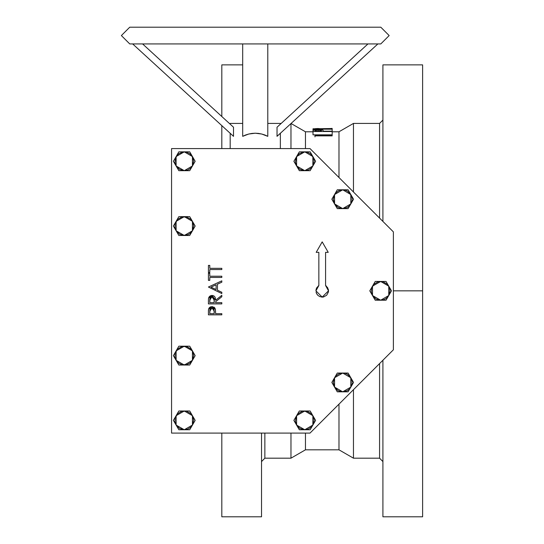 <?xml version="1.0" encoding="UTF-8"?>
<svg xmlns="http://www.w3.org/2000/svg" width="544" height="544" viewBox="0 0 544 544"><rect width="100%" height="100%" fill="white"/><g stroke="black" fill="none" stroke-linecap="round" stroke-linejoin="round"><path stroke-width="0.82" d="M422.647 366.098L422.647 351.451L422.647 366.098M422.647 215.567L422.647 230.214L422.647 215.567M393.353 290.829L422.647 290.829L422.647 64.858L422.647 290.829L393.353 290.829M382.894 64.858L382.894 221.435L382.894 64.858L422.647 64.858M332.18 131.818L338.953 131.818L338.953 177.5L338.953 131.818L353.45 123.447L353.45 191.991L353.45 123.447L379.542 123.447L379.542 218.09L379.542 123.447L382.894 120.102M221.782 64.858L221.782 116.484L221.782 64.858L242.706 64.858M221.782 125.562L221.782 148.553L221.782 125.562M290.979 148.553L290.979 123.508L290.979 148.553M291.026 123.468L305.476 131.818L305.476 148.553L305.476 131.818L313.004 131.818M332.18 134.871L313.004 134.871L313.004 131.526L332.18 131.526L323.326 131.192L323.014 130.145L320.205 129.676L314.432 129.826L313.024 130.546L313.004 134.871L332.18 134.871L332.18 131.526L332.18 134.871M264.887 433.106L264.887 458.218L264.887 433.106M261.542 461.564L264.887 458.218L290.979 458.218L290.979 433.106L290.979 458.218L305.476 449.847L305.476 433.106L305.476 449.847L338.953 449.847L338.953 404.165L338.953 449.847L353.45 458.218L353.45 389.667L353.45 458.218L379.542 458.218L379.542 363.576L379.542 458.218L382.894 461.564M221.782 516.8L221.782 433.106L221.782 516.8L261.542 516.8L261.542 433.106L261.542 516.8M382.894 516.8L382.894 360.223L382.894 516.8L422.647 516.8L422.647 290.829L422.647 516.8M317.744 129.86L320.912 130.091L321.361 131.192L314.969 131.192L315.289 130.132L317.744 129.86M323.326 131.192L323.014 130.145L318.145 129.635L313.29 130.125L313.004 131.526L332.18 131.526L332.18 129.05L323.326 129.05L332.18 128.493L313.011 128.806L313.004 129.207L332.18 129.207L332.18 131.192L323.326 131.192M321.402 130.601L321.361 131.192L314.969 131.192L314.969 130.574L318.152 129.853L321.402 130.594M318.152 131.192L318.152 129.853L318.152 131.192M314.969 130.574L314.969 131.192M317.71 128.547L321.388 128.785L314.969 129.05L315.275 128.622L317.71 128.547M323.326 128.935L332.18 128.547L332.18 129.05L332.18 128.493L313.004 128.88L313.004 130.825L313.004 129.207L332.18 129.207L323.326 129.05M321.388 128.785L314.969 129.05L318.124 128.547L321.388 128.785M318.124 129.05L318.124 128.547L318.124 129.05M332.18 128.466L331.085 128.466M332.18 135.857L314.969 135.857L314.969 135.47L332.18 135.47M314.969 136.877L314.969 135.47M328.297 289.265L328.494 290.829L327.712 287.796L325.564 285.518L328.494 290.829L322.218 297.106L315.942 290.829L316.139 289.265L315.942 290.829L318.866 285.518L316.717 287.796L316.139 289.265M171.571 148.553L171.571 433.106L310.012 433.106L393.353 349.765L393.353 231.9L310.012 148.553L171.571 148.553L171.571 433.106L310.012 433.106L393.353 349.765L393.353 231.9L310.012 148.553L171.571 148.553M318.226 285.981L318.866 285.518L318.866 252.334L318.866 285.518M325.564 285.518L325.564 252.334L325.564 285.518L326.407 286.158M328.494 290.829L328.372 292.053L328.494 290.829M322.83 297.078L321.395 297.051M316.996 294.318L316.418 293.23L317.778 295.27L319.811 296.63L323.442 296.99L326.652 295.27L328.372 292.053M316.057 292.053L316.418 293.23M208.447 310.284L208.393 314.867L221.782 314.867L221.782 313.664L215.608 313.664L215.383 309.298L211.983 306.626L208.597 309.189L208.774 308.652M209.216 307.904L208.78 308.638L210.759 306.809M212.282 306.632L210.317 306.986L212.724 306.687M213.731 307.02L214.18 307.312M214.411 307.516L215.05 308.387M215.023 308.332L215.465 309.72M215.567 310.998L215.587 311.42M208.42 299.676L208.461 298.996M209.787 296.194L210.188 295.909M210.814 295.637L211.976 295.467L208.576 298.166L209.012 297.072L208.508 298.54M214.316 296.303L212.82 295.548L214.445 296.419M215.159 297.486L214.873 296.949M208.393 265.424L208.393 272.462L209.766 272.462L209.766 269.545L221.782 269.545L221.782 268.342L209.766 268.342L209.766 265.424L208.393 265.424L208.393 272.462L209.766 272.462L209.766 269.545L221.782 269.545L221.782 268.342L209.766 268.342L209.766 265.424L208.393 265.424M208.393 273.319L208.393 280.357L209.766 280.357L209.766 277.44L221.782 277.44L221.782 276.236L209.766 276.236L209.766 273.319L208.393 273.319L208.393 280.357L209.766 280.357L209.766 277.44L221.782 277.44L221.782 276.236L209.766 276.236L209.766 273.319L208.393 273.319M217.491 284.158L221.782 282.18L221.782 280.874L208.393 287.055L221.782 293.576L221.782 292.264L217.491 290.231L217.491 284.158L221.782 282.18L221.782 280.874L208.393 287.055L221.782 293.576L221.782 292.264L217.491 290.231L217.491 284.158L217.491 290.231M216.118 284.791L216.118 289.578L211.004 287.15L216.118 284.791L216.118 289.578L216.118 284.791L211.004 287.15L216.118 284.791M216.118 289.578L211.004 287.15L216.118 289.578M215.288 297.813L215.608 300.213L211.976 295.467L212.826 295.555M213.615 295.834L214.023 296.072M208.406 300.057L208.393 303.878L221.782 303.878L221.782 302.675L215.608 302.675L215.608 301.702L215.608 302.675L215.608 301.702L221.782 296.779L221.782 295.297L215.608 300.213L215.247 297.704M208.393 301.199L208.393 303.878L221.782 303.878L221.782 302.675L215.608 302.675M215.608 301.702L221.782 296.779L221.782 295.297L215.608 300.213M214.615 296.609L214.322 296.303M212.82 295.548L211.099 295.555M209.358 296.602L209.012 297.072M214.248 300.227L214.234 302.675L209.766 302.675L209.977 298.132L210.861 296.997L211.97 296.67L213.901 297.874L214.234 302.675L214.248 300.227L211.97 296.67L209.766 300.166L209.766 302.675L209.766 300.166M210.739 297.078L210.419 297.378M209.814 298.996L209.766 299.873M214.234 302.675L209.766 302.675L214.234 302.675M208.78 308.645L208.495 309.76M208.903 308.38L209.1 308.054M214.785 307.952L213.969 307.156M208.393 312.242L208.393 314.867L221.782 314.867L221.782 313.664L215.608 313.664L215.608 312.705M210.31 306.986L209.399 307.68M208.474 309.944L208.393 311.855M214.261 311.318L214.234 313.664L209.766 313.664L209.991 309.216L210.895 308.128L211.99 307.829L213.119 308.135L214.023 309.271L214.234 313.664L214.261 311.318L211.99 307.829L209.766 311.216L209.766 313.664L209.766 311.216M214.023 309.271L212.289 307.85M209.821 310.066L209.773 310.658M214.234 313.664L209.766 313.664L214.234 313.664M325.564 252.334L328.243 252.334L322.218 241.896L316.186 252.334L318.866 252.334L316.186 252.334L322.218 241.896L328.243 252.334L325.564 252.334M388.776 295.535L391.496 290.829L386.063 281.425L375.204 281.425L369.77 290.829L375.204 300.24L386.063 300.24L388.776 295.535L380.63 300.24L372.484 295.535L372.484 286.13L380.63 281.425L388.776 286.13L386.063 281.425L375.204 281.425L369.77 290.829L375.204 300.24L386.063 300.24L391.496 290.829L388.776 286.13L388.776 295.535L386.362 298.296L384.234 299.52L380.63 300.24L375.931 298.976L372.484 295.535L371.307 292.06L371.545 288.395L373.98 284.179L378.196 281.744L383.064 281.744L387.287 284.179L389.32 287.232L390.041 290.829L388.776 295.535M380.8 43.942L129.724 43.942L380.8 43.942L389.171 35.571L380.8 27.2L129.724 27.2L121.353 35.571L129.724 43.942L121.353 35.571L129.724 27.2L380.8 27.2L389.171 35.571L380.8 43.942M230.153 124.148L230.153 123.447L230.153 124.148M232.064 134.98L231.01 134.014M230.153 148.553L230.153 133.232L230.153 148.553M280.371 133.232L280.371 148.553L280.371 133.232L279.514 134.014L280.153 133.423M278.46 134.98L277.012 136.306L277.005 127.228L367.948 43.942L277.005 127.228L277.005 136.313L377.856 43.942L277.005 136.313M280.371 123.447L280.371 124.148L280.371 123.447L267.818 123.447L281.139 123.447M233.519 127.228L233.519 136.313L233.519 127.228L142.576 43.942L233.519 127.228M242.706 123.447L230.153 123.447L242.706 123.447M245.65 134.98L242.706 136.313L242.706 43.942L242.706 136.313L248.764 134.014L245.65 134.98M251.988 133.423L248.764 134.014L255.258 133.232L251.988 133.423M258.536 133.423L255.258 133.232L261.759 134.014L258.536 133.423M264.867 134.98L261.759 134.014L267.818 136.313L264.867 134.98M132.668 43.942L233.519 136.313L132.668 43.942M267.818 43.942L267.818 136.313L267.818 43.942M350.832 203.925L353.546 199.22L348.119 189.815L337.253 189.815L331.826 199.22L337.253 208.631L348.119 208.631L350.832 203.925L342.686 208.631L334.54 203.925L334.54 194.521L342.686 189.815L350.832 194.521L348.119 189.815L337.253 189.815L331.826 199.22L337.253 208.631L348.119 208.631L353.546 199.22L350.832 194.521L350.832 203.925L349.336 205.87L347.392 207.366L343.917 208.549L341.462 208.549L337.98 207.366L334.54 203.925L333.282 199.22L334.54 194.521L336.036 192.569L339.089 190.529L342.686 189.815L345.12 190.135L347.392 191.073L350.152 193.494L352.016 197.996L352.016 200.45L350.832 203.925M312.888 165.981L315.602 161.276L310.168 151.871L299.309 151.871L293.876 161.276L299.309 170.68L310.168 170.68L312.888 165.981L304.742 170.68L296.596 165.981L296.596 156.57L304.742 151.871L312.888 156.57L310.168 151.871L299.309 151.871L293.876 161.276L299.309 170.68L310.168 170.68L315.602 161.276L312.888 156.57L312.888 165.981L311.392 167.926L308.339 169.966L304.742 170.68L300.036 169.422L297.276 167.001L295.412 162.5L296.052 157.678L299.016 153.809L303.511 151.946L307.176 152.191L310.468 153.809L313.432 157.678L314.146 161.276L312.888 165.981M192.44 165.981L195.153 161.276L189.72 151.871L178.86 151.871L173.427 161.276L178.86 170.68L189.72 170.68L192.44 165.981L184.294 170.68L176.14 165.981L176.14 156.57L184.294 151.871L192.44 156.57L189.72 151.871L178.86 151.871L173.427 161.276L178.86 170.68L189.72 170.68L195.153 161.276L192.44 156.57L192.44 165.981L190.944 167.926L187.891 169.966L184.294 170.68L179.588 169.422L176.14 165.981L174.964 162.5L175.596 157.678L178.561 153.809L183.063 151.946L186.728 152.191L190.019 153.809L192.984 157.678L193.698 161.276L192.44 165.981M192.44 230.758L195.153 226.052L189.72 216.648L178.86 216.648L173.427 226.052L178.86 235.457L189.72 235.457L192.44 230.758L184.294 235.457L176.14 230.758L176.14 221.347L184.294 216.648L192.44 221.347L189.72 216.648L178.86 216.648L173.427 226.052L178.86 235.457L189.72 235.457L195.153 226.052L192.44 221.347L192.44 230.758L190.019 233.519L187.891 234.743L183.063 235.382L179.588 234.199L176.14 230.758L174.964 227.283L175.202 223.618L177.636 219.402L181.852 216.968L186.728 216.968L190.944 219.402L192.984 222.455L193.698 226.052L192.44 230.758M192.44 360.312L195.153 355.606L189.72 346.202L178.86 346.202L173.427 355.606L178.86 365.017L189.72 365.017L192.44 360.312L184.294 365.017L176.14 360.312L176.14 350.907L184.294 346.202L192.44 350.907L189.72 346.202L178.86 346.202L173.427 355.606L178.86 365.017L189.72 365.017L195.153 355.606L192.44 350.907L192.44 360.312L190.019 363.072L186.728 364.698L181.852 364.698L178.561 363.072L176.14 360.312L174.964 356.837L175.202 353.172L177.636 348.956L181.852 346.521L186.728 346.521L190.944 348.956L192.984 352.009L193.698 355.606L192.44 360.312M192.44 425.088L195.153 420.39L189.72 410.978L178.86 410.978L173.427 420.39L178.86 429.794L189.72 429.794L192.44 425.088L184.294 429.794L176.14 425.088L176.14 415.684L184.294 410.978L192.44 415.684L189.72 410.978L178.86 410.978L173.427 420.39L178.86 429.794L189.72 429.794L195.153 420.39L192.44 415.684L192.44 425.088L190.944 427.04L187.891 429.08L184.294 429.794L179.588 428.536L176.14 425.088L174.964 421.614L175.202 417.948L177.636 413.732L181.852 411.298L186.728 411.298L190.944 413.732L192.984 416.786L193.698 420.39L192.44 425.088M312.888 425.088L315.602 420.39L310.168 410.978L299.309 410.978L293.876 420.39L299.309 429.794L310.168 429.794L312.888 425.088L304.742 429.794L296.596 425.088L296.596 415.684L304.742 410.978L312.888 415.684L310.168 410.978L299.309 410.978L293.876 420.39L299.309 429.794L310.168 429.794L315.602 420.39L312.888 415.684L312.888 425.088L311.392 427.04L308.339 429.08L304.742 429.794L300.036 428.536L297.276 426.115L295.412 421.614L296.052 416.786L298.092 413.732L302.308 411.298L307.176 411.298L311.392 413.732L313.432 416.786L314.146 420.39L312.888 425.088M350.832 387.144L353.546 382.439L348.119 373.034L337.253 373.034L331.826 382.439L337.253 391.85L348.119 391.85L350.832 387.144L342.686 391.85L334.54 387.144L334.54 377.74L342.686 373.034L350.832 377.74L348.119 373.034L337.253 373.034L331.826 382.439L337.253 391.85L348.119 391.85L353.546 382.439L350.832 377.74L350.832 387.144L349.336 389.089L347.392 390.585L343.917 391.768L341.462 391.768L337.98 390.585L334.54 387.144L333.282 382.439L334.54 377.74L336.036 375.788L339.089 373.748L342.686 373.034L345.12 373.354L347.392 374.292L350.152 376.713L352.016 381.215L352.016 383.67L350.832 387.144"/></g></svg>
